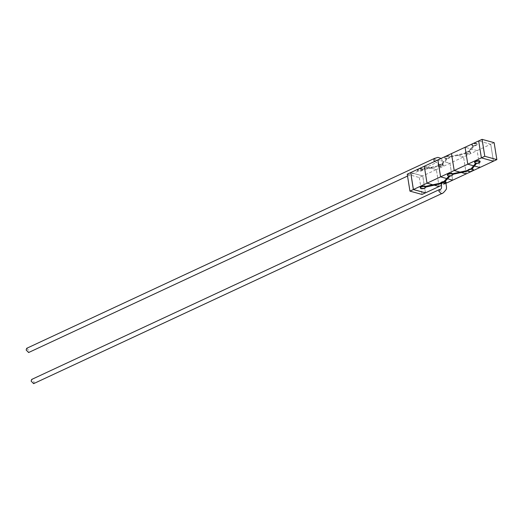 <?xml version="1.0" encoding="UTF-8"?>
<svg xmlns="http://www.w3.org/2000/svg" width="523" height="523" viewBox="0 0 523 523"><rect width="100%" height="100%" fill="white"/><g stroke="black" fill="none" stroke-linecap="round" stroke-linejoin="round"><path stroke-width="0.39" stroke-dasharray="2.62 1.96" d="M407.24 174.198L419.302 177.526L422.702 175.944L425.408 192.817M419.302 177.526L422.015 194.451M410.712 172.636L422.702 175.944M439.503 189.529L441.915 192.072L441.334 193.778M33.616 383.647L34.152 381.96L31.674 379.443M445.74 182.978L444.949 183.782L441.693 184.129L441.124 183.697M480.042 161.352A2.759 0.994 -9.1 0 1 479.127 162.287A2.759 0.994 -9.1 0 1 476.878 162.836L474.276 165.987L473.635 165.523L474.413 166.02L471.844 168.929A2.759 0.994 -9.1 0 1 472.008 168.942M473.263 169.557A2.759 0.994 -9.1 0 1 471.131 170.89A2.759 0.994 -9.1 0 1 468.007 170.714L460.685 172.315L459.992 172.126L460.148 171.792L459.992 172.126L461.293 172.479L452.859 174.022A2.759 0.994 -9.1 0 1 450.453 175.395L447.551 178.768L446.773 178.258L447.394 178.729L444.753 181.599A2.759 0.994 -9.1 0 1 444.936 181.618M446.08 182.22A2.759 0.994 -9.1 0 1 443.949 183.547A2.759 0.994 -9.1 0 1 440.824 183.377L433.502 184.972L432.809 184.782L432.966 184.449L432.809 184.782L434.103 185.142L425.67 186.685A2.759 0.994 -9.1 0 1 424.761 187.607A2.759 0.994 -9.1 0 1 421.904 188.175A2.759 0.994 -9.1 0 1 420.231 187.541M479.8 162.339A2.759 0.994 -9.1 0 1 479.199 162.705A2.759 0.994 -9.1 0 1 476.505 163.281A2.759 0.994 -9.1 0 1 475.132 163.084M476.505 163.281L476.878 162.836L476.505 163.281L476.015 162.849A2.759 0.994 -9.1 0 1 474.596 162.222M425.434 187.659A2.759 0.994 -9.1 0 1 424.826 188.025A2.759 0.994 -9.1 0 1 420.767 188.404M452.617 174.996A2.759 0.994 -9.1 0 1 452.009 175.368A2.759 0.994 -9.1 0 1 450.028 175.891A2.759 0.994 -9.1 0 1 447.95 175.748M473.027 170.544A2.759 0.994 -9.1 0 1 472.419 170.916A2.759 0.994 -9.1 0 1 468.36 171.296M26.693 348.311L29.164 350.835L28.628 352.522M434.469 161.515L436.417 162.614L436.927 160.947L434.417 158.443M442.04 165.438L438.215 165.51L439.026 164.608L442.151 164.209L442.798 164.653L442.04 165.438M473.655 145.505A2.759 0.994 -9.1 0 1 471.818 144.871A2.759 0.994 -9.1 0 1 472.125 144.302A2.759 0.994 -9.1 0 1 472.733 143.936A2.759 0.994 -9.1 0 1 476.793 143.557A2.759 0.994 -9.1 0 1 477.264 143.995A2.759 0.994 -9.1 0 1 476.348 144.93A2.759 0.994 -9.1 0 1 473.655 145.505L470.87 148.865L471.563 149.055L474.165 145.91L473.655 145.505L473.308 145.917A2.759 0.994 -9.1 0 1 471.883 145.289A2.759 0.994 -9.1 0 1 472.799 144.355A2.759 0.994 -9.1 0 1 475.655 143.786A2.759 0.994 -9.1 0 1 477.329 144.42A2.759 0.994 -9.1 0 1 476.42 145.355A2.759 0.994 -9.1 0 1 474.165 145.91M422.832 169.171A2.759 0.994 -9.1 0 1 422.891 169.315A2.759 0.994 -9.1 0 1 421.983 170.25A2.759 0.994 -9.1 0 1 419.126 170.825A2.759 0.994 -9.1 0 1 417.446 170.191A2.759 0.994 -9.1 0 1 417.753 169.622A2.759 0.994 -9.1 0 1 418.361 169.256A2.759 0.994 -9.1 0 1 422.421 168.877A2.759 0.994 -9.1 0 1 422.832 169.171L422.963 169.753A2.759 0.994 -9.1 0 1 422.048 170.675A2.759 0.994 -9.1 0 1 419.191 171.25A2.759 0.994 -9.1 0 1 417.517 170.609A2.759 0.994 -9.1 0 1 418.426 169.674A2.759 0.994 -9.1 0 1 422.767 169.452L422.963 169.753L438.111 166.445L437.914 165.883L430.096 167.857L430.789 168.046L430.632 168.38L430.789 168.046L424.297 166.255L430.096 167.857L422.832 169.171M441.562 164.229A2.759 0.994 -9.1 0 1 442.831 164.425A2.759 0.994 -9.1 0 1 443.301 164.863A2.759 0.994 -9.1 0 1 442.386 165.798A2.759 0.994 -9.1 0 1 437.914 165.883L437.921 166.144A2.759 0.994 -9.1 0 1 441.196 164.667L447.185 158.116L447.74 158.469L442.04 164.667L441.562 164.229L441.196 164.667L441.562 164.229A2.759 0.994 -9.1 0 0 438.764 164.804A2.759 0.994 -9.1 0 0 438.163 165.17A2.759 0.994 -9.1 0 0 437.856 165.739L437.895 165.994M442.04 164.667A2.759 0.994 -9.1 0 1 443.367 165.288A2.759 0.994 -9.1 0 1 442.458 166.222A2.759 0.994 -9.1 0 1 438.111 166.445M447.185 158.116L446.792 158.58A2.759 0.994 -9.1 0 1 444.7 157.953A2.759 0.994 -9.1 0 1 446.832 156.619A2.759 0.994 -9.1 0 1 449.957 156.789L450.022 156.508A2.759 0.994 -9.1 0 1 450.074 156.658A2.759 0.994 -9.1 0 1 449.165 157.593A2.759 0.994 -9.1 0 1 447.185 158.116A2.759 0.994 -9.1 0 1 444.635 157.528A2.759 0.994 -9.1 0 1 444.942 156.965A2.759 0.994 -9.1 0 1 445.544 156.593A2.759 0.994 -9.1 0 1 449.61 156.214A2.759 0.994 -9.1 0 1 450.022 156.508L450.146 157.09L465.3 153.788L465.097 153.219L450.022 156.508L450.146 157.09A2.759 0.994 -9.1 0 1 449.231 158.011A2.759 0.994 -9.1 0 1 447.74 158.469M468.647 151.565A2.759 0.994 -9.1 0 1 470.014 151.762A2.759 0.994 -9.1 0 1 470.484 152.206A2.759 0.994 -9.1 0 1 469.576 153.141A2.759 0.994 -9.1 0 1 465.097 153.219L465.104 153.487A2.759 0.994 -9.1 0 1 468.275 152.01L470.87 148.865L465.071 147.264L471.563 149.055L469.131 152.003L468.647 151.565L468.275 152.01L468.647 151.565A2.759 0.994 -9.1 0 0 465.954 152.141A2.759 0.994 -9.1 0 0 465.346 152.507A2.759 0.994 -9.1 0 0 465.039 153.076L465.084 153.337M465.039 153.076A2.759 0.994 -9.1 0 0 465.097 153.219L465.104 153.487M437.856 165.739A2.759 0.994 -9.1 0 0 437.914 165.883L437.921 166.144M469.131 152.003A2.759 0.994 -9.1 0 1 470.55 152.624A2.759 0.994 -9.1 0 1 469.641 153.559A2.759 0.994 -9.1 0 1 465.3 153.788M440.758 183.658L440.634 183.076M450.028 175.891L450.453 175.395L450.028 175.891L449.499 175.506A2.759 0.994 -9.1 0 1 447.413 174.878M467.948 170.995L467.817 170.413M445.236 183.638A4.596 4.596 0 0 0 445.786 183.253A2.759 0.994 -9.1 0 1 445.236 183.573A2.759 0.994 -9.1 0 1 441.17 183.952A2.759 0.994 -9.1 0 1 441.137 183.939M472.374 171.001L471.622 171.354M445.805 183.377L441.334 185.456M494.137 142.674L490.737 144.256L493.451 161.189L490.731 144.263L449.957 163.248L452.67 180.18L449.957 163.254L437.888 159.927L449.957 163.248L436.365 169.583L430.789 168.046L436.365 169.583L422.774 175.911L410.705 172.583M449.499 175.506L449.022 176.029M444.753 181.599L444.413 182.004M490.731 144.263L478.676 140.935L490.737 144.256M477.139 150.591L471.563 149.055L477.139 150.591L479.853 167.523L477.139 150.591M457.279 155.194L463.548 156.92L457.971 155.383L457.815 155.717L457.971 155.383L457.279 155.194M439.072 186.508L436.365 169.583L439.078 186.508M425.48 192.843L422.774 175.911M466.261 173.852L463.548 156.92L466.261 173.852M475.675 163.268L476.015 162.849M471.498 169.341L471.844 168.929M441.111 158.423L442.059 159.907L442.804 164.653M476.793 143.557A4.596 4.596 0 0 0 472.125 144.302M477.264 143.995L477.329 144.42M422.421 168.877A4.596 4.596 0 0 0 417.753 169.622M417.446 170.191L417.517 170.609M442.831 164.425A4.596 4.596 0 0 0 442.151 164.209M449.61 156.214A4.596 4.596 0 0 0 444.942 156.965M470.014 151.762A4.596 4.596 0 0 0 465.346 152.507M449.983 156.488L465.071 153.193M446.884 158.26L441.288 164.346M437.888 165.856L422.8 169.145M473.374 145.629L468.353 151.709M441.17 183.952A4.596 4.596 0 0 0 441.693 184.129M470.484 152.206L470.55 152.624M444.635 157.528L444.7 157.953M443.301 164.863L443.367 165.288M438.745 164.752A4.596 4.596 0 0 0 438.163 165.17M471.818 144.871L471.883 145.289M438.209 165.51L437.941 162.012L436.45 162.601M407.535 176.068L436.417 162.614M450.342 175.735L450.042 176.061"/><path stroke-width="0.78" d="M425.408 192.817L413.347 189.548L410.712 172.636M413.347 189.548L409.947 191.13L422.015 194.451L425.415 192.869M409.947 191.13L407.24 174.198L410.633 172.616M438.895 191.241L439.503 189.529C441.49 189.653 442.033 187.705 441.124 183.697L441.961 182.939L445.74 182.978C446.642 186.691 446.74 188.895 446.041 189.594C444.177 192.209 442.608 193.608 441.327 193.778L438.895 191.241M439.47 189.542L31.674 379.443L31.138 381.13L33.616 383.647L441.327 193.778M482.069 139.353L484.782 156.279L496.85 159.607L494.137 142.674L482.069 139.353L465.071 147.264L467.784 164.196L473.583 165.791L475.675 163.268M447.479 175.303A2.759 0.994 -9.1 0 1 448.394 174.368A2.759 0.994 -9.1 0 1 452.866 174.29A2.759 0.994 -9.1 0 1 452.925 174.434A2.759 0.994 -9.1 0 1 452.617 174.996A4.596 4.596 0 0 1 447.95 175.748A2.759 0.994 -9.1 0 1 447.479 175.303L447.413 174.878A2.759 0.994 -9.1 0 1 448.322 173.943A2.759 0.994 -9.1 0 1 452.67 173.721L467.817 170.413A2.759 0.994 -9.1 0 1 468.732 169.491A2.759 0.994 -9.1 0 1 470.988 168.942L471.498 169.341A2.759 0.994 -9.1 0 1 473.335 169.982A2.759 0.994 -9.1 0 1 473.027 170.544A4.596 4.596 0 0 1 468.36 171.296A2.759 0.994 -9.1 0 1 467.948 170.995A2.759 0.994 -9.1 0 1 467.889 170.851A2.759 0.994 -9.1 0 1 468.798 169.916A2.759 0.994 -9.1 0 1 471.498 169.341L471.844 168.929M484.782 156.279L481.382 157.861L478.676 140.935L481.376 157.868L467.784 164.196L465.071 147.264L437.888 159.927L440.601 176.852L446.714 178.539L443.903 181.592A2.759 0.994 -9.1 0 0 441.549 182.154A2.759 0.994 -9.1 0 0 440.634 183.076L440.758 183.658A2.759 0.994 -9.1 0 1 440.699 183.514A2.759 0.994 -9.1 0 1 441.615 182.579A2.759 0.994 -9.1 0 1 444.413 182.004A2.759 0.994 -9.1 0 1 446.145 182.638A2.759 0.994 -9.1 0 1 445.838 183.207A2.759 0.994 -9.1 0 1 445.786 183.253A4.596 4.596 0 0 0 445.838 183.207M470.988 168.942L473.583 165.791L467.784 164.196L454.193 170.524L451.48 153.599L454.193 170.524L427.01 183.187L432.809 184.782L440.634 183.076L440.758 183.658A2.759 0.994 -9.1 0 0 441.137 183.939M475.577 161.712A2.759 0.994 -9.1 0 1 478.434 161.136A2.759 0.994 -9.1 0 1 480.107 161.77A2.759 0.994 -9.1 0 1 479.8 162.339A4.596 4.596 0 0 1 475.132 163.084A2.759 0.994 -9.1 0 1 474.668 162.646A2.759 0.994 -9.1 0 1 475.577 161.712M474.668 162.646L474.596 162.222A2.759 0.994 -9.1 0 1 475.512 161.287A2.759 0.994 -9.1 0 1 478.368 160.711A2.759 0.994 -9.1 0 1 480.042 161.352L480.107 161.77M425.683 186.946A2.759 0.994 -9.1 0 1 425.742 187.09A2.759 0.994 -9.1 0 1 425.434 187.659A4.596 4.596 0 0 1 420.767 188.404A2.759 0.994 -9.1 0 1 420.296 187.966A2.759 0.994 -9.1 0 1 421.205 187.031A2.759 0.994 -9.1 0 1 425.683 186.946L425.48 186.384L432.809 184.782L427.01 183.187L413.412 189.516L425.48 192.843L439.072 186.508L434.103 185.142L439.078 186.508L441.334 185.456M420.296 187.966L420.231 187.541A2.759 0.994 -9.1 0 1 421.139 186.606A2.759 0.994 -9.1 0 1 425.48 186.384M407.535 176.068L28.628 352.522L26.15 349.998L26.693 348.311L434.41 158.443L433.907 160.11L434.469 161.515M467.948 170.995L467.817 170.413L467.948 170.995M481.376 157.868L493.444 161.189L479.853 167.523L474.413 166.02L479.853 167.523L472.374 171.001M472.008 168.942A2.759 0.994 -9.1 0 1 473.263 169.557L473.335 169.982M471.622 171.354L466.261 173.852L461.293 172.479L466.261 173.852L445.805 183.377M444.936 181.618A2.759 0.994 -9.1 0 1 446.08 182.22L446.145 182.638M447.551 178.768L452.67 180.18L447.551 178.768M449.022 176.029L446.714 178.539L440.601 176.852L437.888 159.927L410.705 172.583L413.412 189.516M454.193 170.524L459.992 172.126L454.193 170.524M452.67 173.721L452.866 174.29M444.753 181.599L444.413 182.004L443.903 181.592M424.297 166.255L427.01 183.187L424.297 166.255M481.382 157.861L493.451 161.189L496.85 159.607M425.742 187.09L440.778 183.684M434.41 158.443L437.914 157.384L441.111 158.423M450.042 176.061L444.674 181.899M452.892 174.316L467.961 171.028M476.577 163.411L471.772 169.223"/></g></svg>
